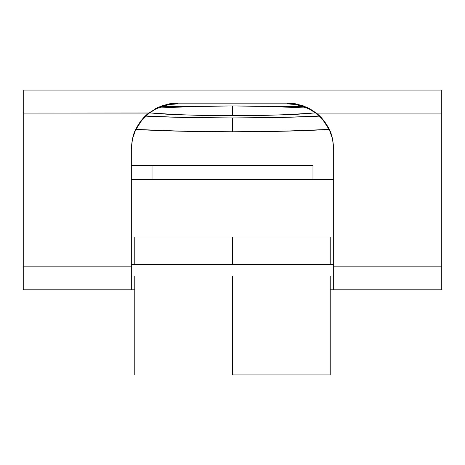 <?xml version="1.0" encoding="UTF-8"?>
<svg xmlns="http://www.w3.org/2000/svg" width="465" height="465" viewBox="0 0 465 465"><rect width="100%" height="100%" fill="white"/><g stroke="black" fill="none" stroke-linecap="round" stroke-linejoin="round"><path stroke-width="0.7" d="M157.681 108.025L197.3 106.369L232.5 106.003L232.5 115.669L197.3 115.297L167.464 114.251L149.521 112.919L181.402 114.855L214.557 115.576L250.443 115.576L283.598 114.855L315.479 112.919L297.536 114.251L267.701 115.297L232.5 115.669L232.5 106.003L267.701 106.369L307.319 108.025M161.268 106.555A160.96 5.615 0 0 1 232.5 105.974L161.268 106.555M175.88 103.898L177.31 103.898L177.31 103.166L287.69 103.166L302.872 105.706L309.888 108.816L316.316 113.094C321.379 116.965 325.645 122.307 329.11 129.113C331.597 133.24 333.12 139.901 333.678 149.102L333.678 289.823L441.75 289.823L441.75 266.829L333.678 266.829L333.678 149.102L332.522 138.849L329.11 129.113L323.617 120.383L316.316 113.094L441.75 113.094L441.75 266.829L333.678 266.829L333.678 289.823L330.226 289.823M134.774 289.823L131.322 289.823L131.322 266.829L23.25 266.829L23.25 113.094L148.684 113.094L141.383 120.383L135.89 129.113L132.478 138.849L131.322 149.102L131.322 266.829L23.25 266.829L23.25 289.823L131.322 289.823L131.322 149.102C131.88 139.901 133.403 133.24 135.89 129.113C139.355 122.307 143.621 116.965 148.684 113.094L158.6 107.095L172.021 103.463M312.98 165.65L312.98 179.449L312.98 165.65L152.02 165.65L152.02 179.449L152.02 165.65L131.322 165.65M162.151 105.7L169.58 103.811L177.31 103.166L287.69 103.166L287.69 103.898L289.12 103.898M303.732 106.555L232.5 105.974A160.96 5.615 0 0 1 303.732 106.555M132.415 139.622L132.682 138.477M136.059 129.241L141.749 120.406L149.294 113.094L156.304 108.688L168.528 104.613L177.124 103.898L168.528 104.613L156.304 108.688L149.294 113.094C144.063 116.959 139.651 122.341 136.059 129.241C133.484 133.432 131.903 140.209 131.322 149.585M315.706 113.094L323.251 120.406L328.941 129.241C325.349 122.341 320.937 116.959 315.706 113.094L308.696 108.688L315.706 113.094M332.318 138.477L332.585 139.622M333.678 149.585L333.678 149.585C333.097 140.209 331.516 133.432 328.941 129.241M333.678 289.823L441.75 289.823L441.75 90.1L23.25 90.1L23.25 289.823L131.322 289.823M148.794 113.001L23.25 113.094L23.25 90.111M316.316 113.094L441.75 113.094L441.75 90.111M296.472 104.613L308.696 108.688L296.472 104.613L287.876 103.898L296.472 104.613M319.275 116.14L280.901 117.436L232.5 117.941L184.099 117.436L145.725 116.14A126.468 6.62 180 0 0 232.5 117.941L232.5 131.769L280.901 131.27L329.028 129.427A126.468 6.62 0 0 1 232.5 131.769L232.5 117.941A126.468 6.62 180 0 0 319.275 116.14M135.972 129.427L184.099 131.27L232.5 131.769A126.468 6.62 0 0 1 135.972 129.427M177.31 103.166L177.31 103.898M155.107 108.822L158.768 107.02M306.452 107.119L309.888 108.816M287.69 103.898L287.69 103.166L295.397 103.805L302.872 105.706M333.678 276.024L131.322 276.024L333.678 276.024M333.678 264.527L131.322 264.527L333.678 264.527M232.5 374.9L232.5 276.024L232.5 374.9L330.226 374.9L232.5 374.9M232.5 264.527L232.5 236.935L232.5 264.527M333.678 236.935L131.322 236.935L333.678 236.935M333.678 179.449L131.322 179.449L333.678 179.449M134.774 236.935L134.774 264.527M134.774 276.024L134.774 374.9M330.226 236.935L330.226 264.527M330.226 276.024L330.226 374.9"/></g></svg>
